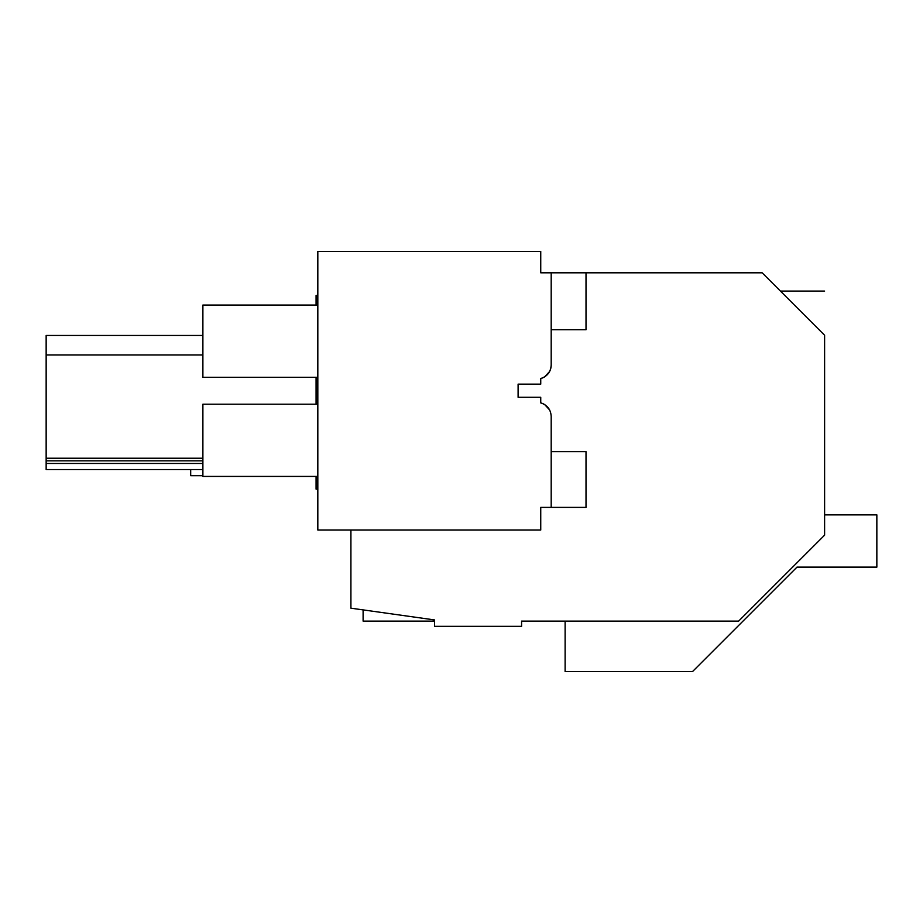 <?xml version="1.0" encoding="UTF-8"?>
<svg xmlns="http://www.w3.org/2000/svg" width="923" height="923" viewBox="0 0 923 923"><rect width="100%" height="100%" fill="white"/><g stroke="black" fill="none" stroke-linecap="round" stroke-linejoin="round"><path stroke-width="1.38" d="M824.608 514.872L876.85 514.872L876.85 567.126L796.987 567.126L692.492 671.609L565.118 671.609L565.118 621.11L521.587 621.11L738.642 621.11L824.608 535.155L824.608 335.257C824.608 277.431 824.608 277.431 824.608 335.257L762.156 272.804L586.013 272.804L586.013 329.753L551.193 329.753M317.824 489.144L316.081 489.144L316.081 476.43M316.081 404.205L316.081 377.299M316.081 305.063L316.081 295.498L317.824 295.187M521.587 621.11L521.587 626.336L434.502 626.336L434.502 619.921L350.913 608.176L350.913 530.033M785.681 296.329C778.758 289.407 778.758 289.407 785.681 296.329M823.593 334.241L806.252 316.901M202.887 458.235L46.15 458.235L46.15 335.464L202.887 335.464M202.887 463.461L46.15 463.461L46.15 458.235M202.887 460.842L46.15 460.842M202.887 354.963L46.15 354.963M551.193 365.023L551.193 333.238L551.193 365.023A13.937 13.937 0 0 1 549.589 371.507L544.743 376.78A13.937 13.937 0 0 1 540.74 378.522L540.74 384.141L540.74 378.522C547.281 376.399 550.766 371.9 551.193 365.023L551.193 272.804L540.74 272.804L540.74 251.391L317.824 251.391L317.824 530.033L540.74 530.033L540.74 507.385L551.193 507.385L551.193 416.388C550.766 409.524 547.281 405.024 540.74 402.901L540.74 397.282L540.74 402.901A13.937 13.937 0 0 1 544.743 404.643L549.589 409.904L544.743 404.643M518.103 384.141L540.74 384.141L518.103 384.141L518.103 397.282L540.74 397.282L518.103 397.282L518.103 384.141M46.15 463.461L46.15 469.553L202.887 469.553M551.193 448.174L551.193 416.388L551.193 448.174M317.824 377.299L202.887 377.299L202.887 305.063L317.824 305.063M317.824 404.205L202.887 404.205L202.887 476.43L317.824 476.43M549.589 371.507L544.743 376.78M363.108 609.884L363.108 621.11L434.502 621.11M202.887 475.691L190.692 475.691L190.692 469.553M551.193 451.659L586.013 451.659L586.013 507.385L551.193 507.385M586.013 272.804L551.193 272.804M780.443 291.091L824.608 291.091"/></g></svg>
